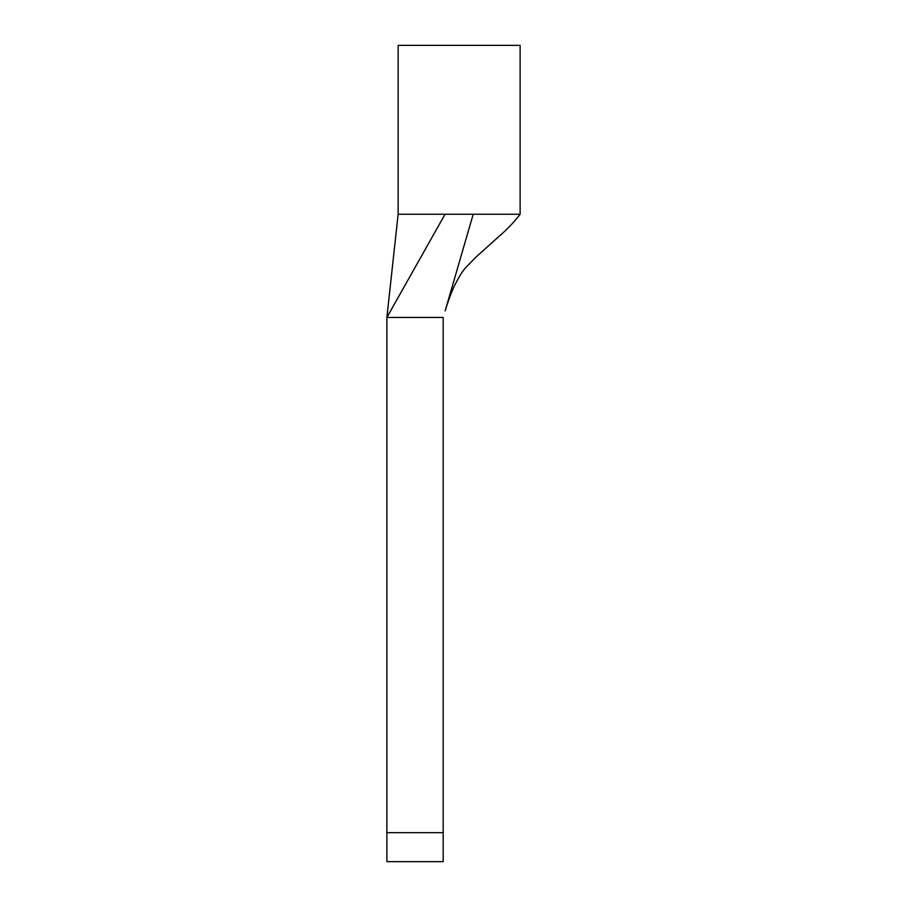 <?xml version="1.0" encoding="UTF-8"?>
<svg xmlns="http://www.w3.org/2000/svg" width="907" height="907" viewBox="0 0 907 907"><rect width="100%" height="100%" fill="white"/><g stroke="black" fill="none" stroke-linecap="round" stroke-linejoin="round"><path stroke-width="1.36" d="M386.881 832.683L386.881 317.45L445.054 214.245L398.139 214.245L386.881 317.45L443.183 317.45L443.183 861.65L386.881 861.65L386.881 832.683L443.183 832.683M520.119 214.245C514.178 222.124 506.673 229.913 497.603 237.611L476.05 257.032L466.697 266.601C463.262 269.821 458.999 276.59 453.897 286.907C449.441 296.952 446.652 306.09 445.156 310.886L473.205 214.245L520.119 214.245L520.119 45.35L398.139 45.35L398.139 214.245M488.363 214.245L479.145 214.245M473.205 214.245L445.054 214.245"/></g></svg>
